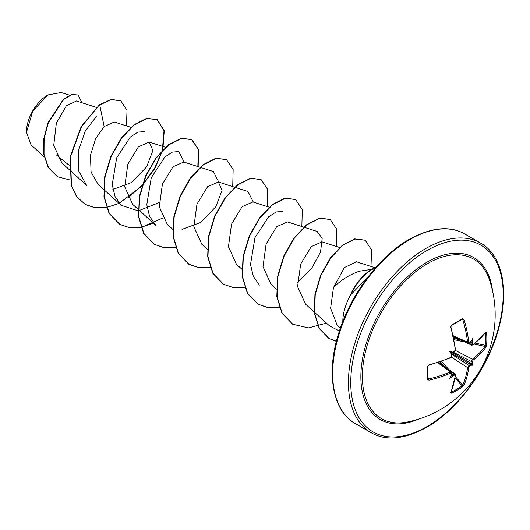 <?xml version="1.0" encoding="UTF-8"?>
<svg xmlns="http://www.w3.org/2000/svg" width="530" height="530" viewBox="0 0 530 530"><rect width="100%" height="100%" fill="white"/><g stroke="black" fill="none" stroke-linecap="round" stroke-linejoin="round"><path stroke-width="0.79" d="M453.415 336.504L468.116 343.109L467.592 342.201A108.431 64.216 -121.3 0 0 462.882 319.742L462.2 319.338A0.822 0.517 -121.7 0 0 462.372 319.285L462.372 319.285A0.822 0.517 -121.7 0 0 462.518 318.616L464.035 319.431A109.246 64.706 58.7 0 1 468.778 342.062L469.527 342.493A109.332 57.379 -4.2 0 0 471.057 341.413L470.667 341.949M453.494 336.861L471.687 345.169L471.243 344.308A0.822 0.431 -5 0 0 472.422 344.162L473.104 344.56A109.246 61.401 -1.3 0 0 485.825 332.012L486.586 332.515A109.253 84.343 30.8 0 1 486.851 338.895A109.253 84.343 30.8 0 1 486.586 345.169A0.822 0.49 -175.2 0 1 485.566 345.388A108.431 83.713 -149.2 0 0 485.825 339.16A108.431 83.713 -149.2 0 0 485.566 332.827L485.407 332.8M407.371 422.019L407.371 422.019A92.121 53.185 -60 0 1 363.176 364.223A92.121 53.185 -60 0 1 427.518 263.642A92.121 53.185 -60 0 1 489.462 279.833L489.462 279.833A109.458 109.458 0 0 1 407.371 422.019M470.667 364.468A0.822 0.523 -126.8 0 0 470.468 364.322L471.057 365.342A109.332 68.383 -175.5 0 1 469.527 366.455L468.778 367.674A109.246 64.706 58.7 0 1 464.035 385.105L462.518 386.86A109.253 84.343 -150.8 0 1 457.211 390.226A109.253 84.343 -150.8 0 1 451.56 393.187L450.745 392.776A0.822 0.623 22.7 0 0 451.017 392.511L455.535 375.141L455.065 373.961L454.097 374.001L451.911 372.451M450.745 392.776A109.246 61.401 -118.7 0 0 455.243 375.485L454.568 375.094A0.822 0.431 -115 0 0 454.097 374.001A108.511 67.873 4.5 0 1 452.216 374.862L451.587 374.723M454.568 375.094A109.332 68.383 -175.5 0 1 452.666 375.955L452.514 376.015A80.07 78.864 -72.4 0 1 449.42 378.877A80.07 13.528 -62.2 0 0 451.494 375.425L451.5 375.286A109.332 57.379 -115.8 0 0 451.673 373.425L450.924 372.994A109.246 64.706 -178.7 0 1 428.955 380.195L427.485 379.294A109.253 29.044 -101.2 0 0 427.485 366.634L428.955 364.845A109.246 61.401 -1.3 0 0 450.924 357.359L451.673 356.147A109.332 57.379 -115.8 0 0 451.5 354.053L451.494 353.881A80.07 30.243 -109.7 0 1 449.42 351.503A80.07 30.243 -10.3 0 1 452.514 352.112L452.666 352.033A109.332 57.379 -4.2 0 0 454.568 351.132L455.243 349.88A109.246 61.401 -118.7 0 0 450.745 327.109L451.56 324.943A109.253 29.044 -18.8 0 0 457.211 321.783A109.253 29.044 -18.8 0 0 462.518 318.616M47.733 95.075A30.031 17.338 120 0 0 26.5 131.851M69.596 95.208L61.222 92.518L48.025 94.903L32.807 110.975L26.5 132.215L31.058 144.895L44.202 156.814M342.811 321.571A38.763 22.379 -60 0 1 350.641 294.945L350.37 295.144A37.186 21.465 -60 0 1 372.232 269.035A37.186 21.465 -60 0 1 376.081 267.14M374.525 268.929L359.34 271.214C349.27 274.792 340.644 280.257 333.463 287.611L330.614 308.268L336.928 324.651L340.28 328.441M350.641 294.945L368.456 276.362M486.586 345.169L485.825 347.362A109.246 64.706 -178.7 0 1 473.104 360.188L472.422 361.44A109.332 68.383 55.5 0 1 472.223 363.322L471.269 363.428A0.822 0.523 -173.2 0 1 471.044 363.322A108.511 67.873 -124.5 0 0 471.243 361.453L472.462 359.188A108.431 64.216 1.3 0 0 485.089 346.454L485.566 345.388L475.271 343.135M452.514 376.015L452.375 375.028A0.822 0.417 -113.9 0 0 452.216 374.862L451.858 374.577M449.42 351.503L451.587 352.755L452.514 352.112M451.494 353.881L451.587 352.755M468.805 343.188L471.243 344.308A108.511 67.873 -124.5 0 0 471.044 342.248L472.223 342.089A109.332 68.383 55.5 0 1 472.422 344.162M470.62 342.082L471.044 342.248A0.822 0.417 -6.1 0 0 471.269 342.3M69.145 165.267L56.193 154.8M96.308 107.371L76.446 100.985L66.323 105.814L56.365 123.112L53.729 145.485L61.891 162.948L68.999 169.388M131.228 127.445L114.288 121.999L104.158 126.551L95.625 138.694L90.464 155.283L91.067 171.978L98.123 184.407L103.569 189.343M112.883 189.475L131.612 182.499L146.658 166.824L152.905 150.553L149.228 142.073L138.416 146.81L127.816 164.26L124.729 186.832L132.692 204.368L138.138 209.304M200.022 167.255L183.797 162.034L172.992 166.771L162.385 184.221L159.298 206.793L167.261 224.329L172.714 229.265M182.022 229.391L200.757 222.421L215.803 206.74L222.044 190.469L218.367 181.995L207.561 186.732L196.961 204.176L193.867 226.747L201.831 244.284L207.568 249.484M269.16 207.17L252.936 201.95L242.131 206.693L231.531 224.137L228.443 246.708L236.406 264.245L242.144 269.445M287.505 221.918L276.7 226.648L266.1 244.091L263.012 266.663L270.976 284.206L276.421 289.142M339.988 247.629L322.081 241.872L311.276 246.609L300.676 264.053L297.582 286.624L305.545 304.167L329.534 325.897L339.405 331.045M374.836 267.683L356.524 261.793L344.44 267.524L333.463 287.611M304.087 227.244L317.106 231.431L322.214 238.321L320.517 252.015L311.693 268.339L297.356 282.444M259.442 285.113L253.3 276.296L250.518 264.457L254.97 237.625L268.577 216.896L276.13 211.967L282.53 211.477M247.96 191.515L253.314 202.076M200.373 167.367L213.391 171.554L218.757 182.121M138.429 209.562L155.734 225.237L149.586 216.425L146.79 204.626L151.255 177.755L164.863 157.019L172.416 152.083L178.822 151.593L184.188 162.16M159.073 202.612L138.436 210.814M138.151 210.834L121.158 205.282L115.017 196.458L112.221 184.659L116.68 157.807L130.3 137.058L137.846 132.129L144.246 131.639M86.589 185.315L78.566 170.693L78.413 150.811L85.277 131.016L96.274 116.607M104.158 126.551L99.733 104.927L111.393 99.58L120.76 100.839L127.014 110.247L126.498 125.921M69.847 179.955L57.439 176.715L48.515 167.712L44.03 154.356L44.129 138.668L48.257 122.914L63.693 99.481L71.835 94.645L78.182 95.042L81.892 102.734M99.448 104.761L81.189 126.571L70.179 156.721L71.212 185.679L76.651 196.749L85.317 204.487L76.943 196.915L71.497 185.844L70.463 156.887L81.481 126.743L99.448 104.761L111.101 99.415L120.621 100.76M57.293 176.629L48.23 167.54L43.745 154.19L43.838 138.502L47.965 122.748L63.408 99.315L71.55 94.479L78.036 94.963M85.317 204.487L95.168 207.859L106.417 207.561M106.636 207.522L119.038 203.354M119.21 203.275L141.855 186.109M142.365 185.56L154.899 168.434L162.624 150.467M162.803 149.824L164.254 130.824L157.344 119.687L146.949 118.495L134.302 124.895L121.655 138.098L111.26 156.284L105.033 176.874L104.251 196.922L109.366 213.564L119.919 224.462L129.757 227.82L140.987 227.522M141.205 227.483L162.558 218.102M198.147 166.645L198.584 149.645L191.92 139.642L181.532 138.449L168.884 144.842L156.237 158.039L145.836 176.218L139.609 196.802L138.82 216.849L143.922 233.498L154.469 244.403L164.313 247.775L175.562 247.477M232.716 186.606L233.154 169.6L226.482 159.603L216.088 158.417L203.434 164.817L190.787 178.02L180.399 196.206L174.171 216.79L173.389 236.837L178.504 253.486L189.058 264.377L198.995 267.749L210.344 267.398M267.286 206.567L267.729 189.568L261.071 179.564L250.677 178.371L238.03 184.758L225.376 197.955L214.981 216.134L208.747 236.724L207.959 256.772L213.067 273.427L223.614 284.325L233.458 287.697L244.701 287.399M301.855 226.529L302.292 209.516L295.621 199.519L285.226 198.333L272.579 204.732L259.932 217.936L249.544 236.115L243.316 256.699L242.535 276.746L247.636 293.388L258.183 304.293L268.034 307.652L279.27 307.354M336.431 246.483L336.868 229.483L330.21 219.486L319.815 218.287L307.168 224.68L294.514 237.877L284.12 256.063L277.892 276.653L277.104 296.701L282.212 313.349L292.765 324.254L308.427 327.911L326.46 323.115M371 266.444L371.55 249.935L365.21 240.236L355.007 239.07L342.751 245.317L330.68 258.044L320.922 275.348L315.217 294.713L314.641 313.343L319.477 328.646L329.183 338.597L336.404 341.373M85.032 204.322L94.983 207.707L106.344 207.356M127.843 197.875L142.073 185.387M142.596 184.818L154.601 168.288L162.14 150.97M162.332 150.301L164.008 130.89L157.059 119.522L146.664 118.329L134.011 124.729L121.363 137.926L110.969 156.111L104.741 176.702L103.966 196.756L109.074 213.398L119.634 224.296L129.565 227.668L140.914 227.317M141.132 227.271L153.389 223.117M197.842 166.553L198.299 149.506L191.635 139.476L181.24 138.284L168.593 144.677L155.946 157.867L145.551 176.046L139.317 196.637L138.529 216.684L143.63 233.332L154.177 244.237L164.121 247.623L175.49 247.272M226.336 159.517L215.796 158.245L203.149 164.651L190.502 177.855L180.107 196.04L173.886 216.624L173.105 236.672L178.213 253.314L188.766 264.212L198.803 267.597L210.271 267.193M260.926 179.484L250.392 178.199L237.738 184.592L225.091 197.789L214.69 215.968L208.462 236.559L207.674 256.606L212.782 273.261L223.329 284.159L233.273 287.545L244.628 287.194M295.475 199.432L284.935 198.167L272.287 204.567L259.647 217.77L249.252 235.949L243.025 256.533L242.243 276.581L247.351 293.223L257.898 304.121L267.842 307.499L279.197 307.148M330.064 219.4L319.53 218.121L306.877 224.515L294.229 237.712L283.828 255.897L277.601 276.488L276.819 296.535L281.927 313.184L292.62 324.168M365.064 240.15L354.716 238.904L342.466 245.151L330.389 257.878L320.63 275.183L314.926 294.541L314.35 313.177L319.192 328.481L328.892 338.425L336.424 341.274M350.781 295.024A37.186 21.465 -60 0 1 375.677 267.597M471.177 341.34A80.07 13.528 -57.8 0 0 473.131 337.815A80.07 78.864 -47.6 0 1 472.197 341.93M472.197 363.474A80.07 35.086 -8.2 0 1 473.131 365.19A80.07 35.086 -111.8 0 1 471.177 365.243M470.667 364.123L471.044 363.322L452.342 352.523M470.971 341.996L470.613 341.77M462.425 319.265L451.454 325.592A0.822 0.431 -118.4 0 0 451.56 324.943M428.021 377.956L428.644 379.043L427.949 378.652L428.644 379.043L428.955 380.195M462.518 386.86A0.822 0.49 -124.8 0 0 462.2 385.86L462.882 384.919A108.431 64.216 -121.3 0 0 467.592 367.621L468.951 365.428A108.511 67.873 4.5 0 0 470.468 364.322L451.759 353.523M428.644 379.043A108.431 64.216 1.3 0 0 450.447 371.894L451.494 371.888L438.423 362.467M473.104 344.56A0.822 0.537 52.5 0 1 472.945 344.984L485.334 332.449M485.825 332.012A0.822 0.623 37.3 0 1 485.732 332.383M486.586 332.515A0.822 0.457 175.4 0 1 485.566 332.827M468.951 342.983A0.822 0.523 -124.6 0 0 469.368 342.956L469.368 342.956A0.822 0.523 -124.6 0 0 469.527 342.493M485.825 347.362A0.822 0.61 -143.5 0 0 485.089 346.454L474.131 344.056M453.256 335.762L467.592 342.201A0.822 0.404 -6.9 0 0 468.778 342.062M473.104 360.188A0.822 0.537 -127.9 0 0 472.462 359.188L455.416 350.449M461.63 319.742L464.035 319.431M472.422 361.44A0.822 0.51 -174.5 0 1 471.243 361.453L453.163 352.192M451.315 325.619A0.822 0.431 -118.4 0 0 451.454 325.592L450.745 327.109M450.851 326.692L455.542 349.522A0.822 0.397 173.5 0 1 455.243 349.88M469.527 366.455A0.822 0.51 -125.5 0 0 468.951 365.428L451.885 354.398M455.316 349.29A0.822 0.397 173.5 0 1 455.542 349.522L454.959 351.185C455.575 350.118 453.077 354.047 455.542 349.522M468.778 367.674A0.822 0.537 -172.1 0 1 467.592 367.621L451.302 357.087M454.097 351.556A0.822 0.424 -115.8 0 0 454.409 351.595L454.409 351.595A0.822 0.424 -115.8 0 0 454.568 351.132M464.035 385.105A0.822 0.61 -156.5 0 1 462.882 384.919L455.33 376.631M452.375 352.516L452.673 352.158A0.822 0.411 -114.9 0 0 452.666 352.033M451.56 393.187A0.822 0.457 -115.4 0 0 451.315 392.147A108.431 83.713 29.2 0 0 462.2 385.86L455.098 378.075M451.5 354.053A0.822 0.411 174.9 0 0 451.613 353.994L451.772 353.556M451.805 355.531A0.822 0.424 175.8 0 1 451.997 355.776L451.997 355.776A0.822 0.424 175.8 0 1 451.673 356.147M450.447 357.724A0.822 0.397 -113.5 0 0 450.765 357.796L450.765 357.796A0.822 0.397 -113.5 0 0 450.924 357.359M455.243 375.485A0.822 0.537 7.5 0 0 455.535 375.141M427.949 366.091A0.822 0.431 178.4 0 1 427.995 366.223L427.995 366.223A0.822 0.431 178.4 0 1 427.485 366.634M427.949 378.652A0.822 0.517 -178.3 0 1 427.995 378.831L427.995 378.831A0.822 0.517 -178.3 0 1 427.485 379.294M452.375 375.028L451.964 374.922M451.673 373.425A0.822 0.523 4.6 0 0 451.997 373.047L451.487 371.894M437.7 362.699L450.447 371.894A0.822 0.404 66.9 0 1 450.924 372.994M473.131 365.19L470.613 363.739M418.541 419.144A93.505 53.98 -60 0 1 361.003 371.755A93.505 53.98 -60 0 1 426.981 262.204A93.505 53.98 -60 0 1 492.555 290.937M426.981 426.577A107.815 62.248 -60 0 1 350.747 382.561A107.815 62.248 -60 0 1 426.981 250.518A107.815 62.248 -60 0 1 503.215 294.534A107.815 62.248 -60 0 1 426.981 426.577M355.352 423.583L371.093 432.672A109.458 63.196 -60 0 1 354.312 344.964A109.458 63.196 -60 0 1 425.822 248.504A109.458 63.196 -60 0 1 480.544 243.084L464.81 234.002A109.458 63.196 120 0 0 410.081 239.421A109.458 63.196 120 0 0 338.577 335.874A109.458 63.196 120 0 0 355.352 423.583C333.324 412.062 324.983 373.657 339.412 331.018C351.469 293.163 380.083 255.758 409.259 239.341C431.433 227.251 449.95 225.469 464.81 234.002M444.432 366.382L440.298 361.844M441.47 361.433L448.85 369.523M464.744 341.996L454.044 339.657M453.812 338.431L459.808 339.75M371.093 432.672C385.946 441.199 404.463 439.423 426.643 427.332C458.947 409.292 490.177 365.349 499.83 323.982C509.496 285.809 500.366 253.718 480.544 243.084M69.284 169.646L86.589 185.321M103.86 189.607L121.158 205.282M149.228 142.073L165.453 147.294M218.367 181.995L234.591 187.209M234.942 187.322L247.96 191.509M287.512 221.911L303.736 227.131M438.774 362.354L455.065 373.955M471.687 345.162L472.945 344.984M470.726 342.002L469.368 342.956L468.116 343.102M452.7 352.41L454.409 351.595L454.972 350.781M455.23 350.224L455.442 349.74M451.845 353.888L451.997 355.776L451.567 356.69M450.878 392.134L451.017 392.511M451.235 357.154L451.997 355.776M450.765 357.796L428.836 365.269C429.015 364.998 427.352 366.25 428.836 365.269L427.995 366.223L428.001 378.877M451.845 374.703L451.997 373.047"/></g></svg>
